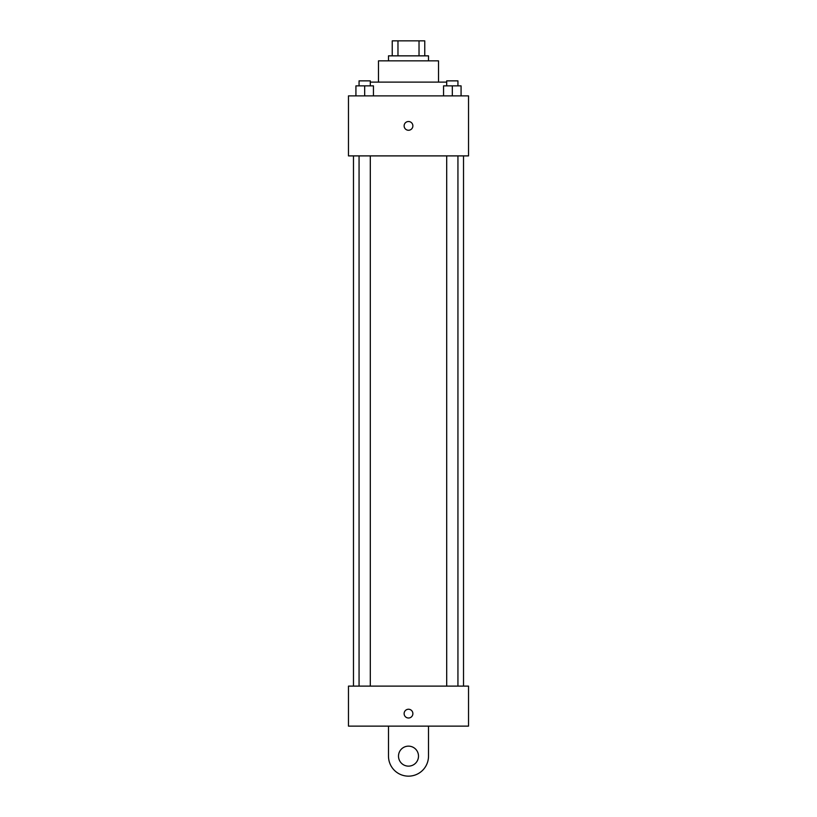 <?xml version="1.0" encoding="UTF-8"?>
<svg xmlns="http://www.w3.org/2000/svg" width="817" height="817" viewBox="0 0 817 817"><rect width="100%" height="100%" fill="white"/><g stroke="black" fill="none" stroke-linecap="round" stroke-linejoin="round"><path stroke-width="1.23" d="M397.971 55.852L397.971 40.85L392.242 40.85L392.242 55.852L392.242 40.85M397.971 40.85L424.758 40.85L424.758 55.852M419.029 55.852L419.029 40.85M388.494 60.856L388.494 55.852L428.506 55.852L428.506 60.856M378.485 82.119L378.485 60.856L438.515 60.856L438.515 82.119M370.305 82.119L446.695 82.119M348.471 95.875L468.529 95.875L468.529 155.894L348.471 155.894L348.471 95.875M408.5 130.26A4.381 4.381 0 0 1 404.711 123.694A4.381 4.381 0 0 1 412.289 123.694A4.381 4.381 0 0 1 408.5 130.26M348.471 686.117L468.529 686.117L468.529 726.129L348.471 726.129L348.471 686.117L468.529 686.117M443.56 95.875L443.56 85.867L461.074 85.867L461.074 95.875L461.074 85.867M452.322 95.875L452.322 85.867M457.939 85.867L457.939 80.863L446.695 80.863L446.695 85.867M355.926 95.875L355.926 85.867L373.44 85.867L373.44 95.875L373.44 85.867M364.678 95.875L364.678 85.867M370.305 85.867L370.305 80.863L359.061 80.863L359.061 85.867M404.119 713.629A4.381 4.381 0 0 1 410.685 709.83A4.381 4.381 0 0 1 410.685 717.418A4.381 4.381 0 0 1 404.119 713.629M428.506 726.129L428.506 756.144A20.006 20.006 0 0 1 408.5 776.15A20.006 20.006 0 0 1 388.494 756.144L388.494 726.129M408.5 766.142A10.008 10.008 0 0 1 399.84 751.14A10.008 10.008 0 0 1 417.16 751.14A10.008 10.008 0 0 1 408.5 766.142M463.525 686.117L463.525 155.894M353.475 686.117L353.475 155.894M446.695 155.894L446.695 686.117M457.939 155.894L457.939 686.117M370.305 686.117L370.305 155.894M359.061 686.117L359.061 155.894"/></g></svg>
